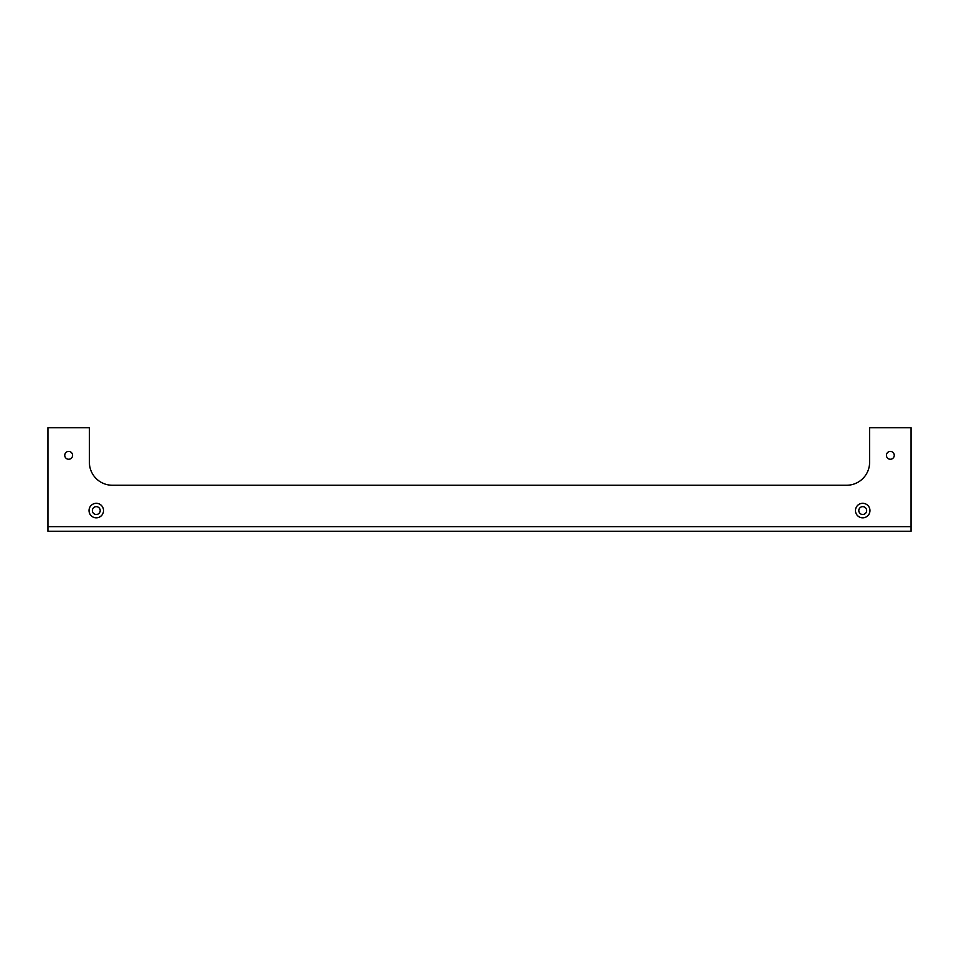 <?xml version="1.0" encoding="UTF-8"?>
<svg xmlns="http://www.w3.org/2000/svg" width="959" height="959" viewBox="0 0 959 959"><rect width="100%" height="100%" fill="white"/><g stroke="black" fill="none" stroke-linecap="round" stroke-linejoin="round"><path stroke-width="1.44" d="M911.05 531.286L47.95 531.286L47.95 427.714L89.379 427.714L89.379 462.238A23.016 23.016 0 0 0 112.395 485.254L846.605 485.254A23.016 23.016 0 0 0 869.621 462.238L869.621 427.714L911.05 427.714L911.05 531.286M89.379 462.238A23.016 23.016 0 0 0 112.395 485.254M846.605 485.254A23.016 23.016 0 0 0 869.621 462.238M89.031 510.572A7.252 7.252 0 0 0 99.904 516.853A7.252 7.252 0 0 0 99.904 504.29A7.252 7.252 0 0 0 89.031 510.572M855.464 510.572A7.252 7.252 0 0 0 866.337 516.853A7.252 7.252 0 0 0 866.337 504.29A7.252 7.252 0 0 0 855.464 510.572M92.376 510.572A3.908 3.908 0 0 0 98.238 513.964A3.908 3.908 0 0 0 98.238 507.179A3.908 3.908 0 0 0 92.376 510.572M858.808 510.572A3.908 3.908 0 0 0 864.67 513.964A3.908 3.908 0 0 0 864.67 507.179A3.908 3.908 0 0 0 858.808 510.572M64.756 455.333A3.908 3.908 0 0 0 70.618 458.726A3.908 3.908 0 0 0 70.618 451.941A3.908 3.908 0 0 0 64.756 455.333M886.428 455.333A3.908 3.908 0 0 0 892.29 458.726A3.908 3.908 0 0 0 892.29 451.941A3.908 3.908 0 0 0 886.428 455.333M911.05 526.683L47.95 526.683"/></g></svg>
